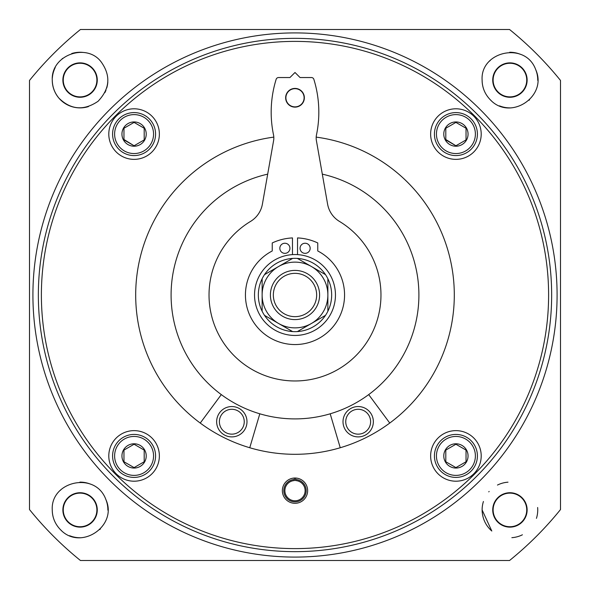 <?xml version="1.0" encoding="UTF-8"?>
<svg xmlns="http://www.w3.org/2000/svg" width="590" height="590" viewBox="0 0 590 590"><rect width="100%" height="100%" fill="white"/><g stroke="black" fill="none" stroke-linecap="round" stroke-linejoin="round"><path stroke-width="0.89" d="M32.915 295A262.085 262.085 0 0 1 426.046 68.027A262.085 262.085 0 0 1 426.046 521.973A262.085 262.085 0 0 1 32.915 295M241.944 551.657L239.083 551.053M237.527 550.706L231.029 549.157M180.636 530.816L174.544 527.762M173.246 527.091L170.665 525.712M419.335 525.712L416.754 527.091M415.338 527.821L409.364 530.816M358.978 549.157L352.341 550.736M350.91 551.053L348.056 551.657M294.336 478.033A12.641 12.641 0 0 1 305.834 497.171A12.641 12.641 0 0 1 284.166 497.171A12.641 12.641 0 0 1 294.336 478.033L294.417 479.493A11.181 11.181 0 0 0 285.413 496.419A11.181 11.181 0 0 0 304.588 496.419A11.181 11.181 0 0 0 295.583 479.493L295.664 478.033M445.804 450.082L455.915 444.241L466.034 450.082L466.034 461.756L455.915 467.597L445.804 461.756L445.804 450.082L445.804 461.756L455.915 467.597L466.034 461.756L466.034 450.082L455.915 444.241L445.804 450.082M466.432 461.985A12.139 12.139 0 0 1 443.783 455.915A12.139 12.139 0 0 1 459.057 444.196A12.139 12.139 0 0 1 466.432 461.985M123.966 450.082L134.085 444.241L144.196 450.082L144.196 461.756L134.085 467.597L123.966 461.756L123.966 450.082L123.966 461.756L134.085 467.597L144.196 461.756L144.196 450.082L134.085 444.241L123.966 450.082M144.594 461.985A12.139 12.139 0 0 1 121.946 455.915A12.139 12.139 0 0 1 137.227 444.196A12.139 12.139 0 0 1 144.594 461.985M123.966 128.244L134.085 122.403L144.196 128.244L144.196 139.918L134.085 145.76L123.966 139.918L123.966 128.244L134.085 122.403L144.196 128.244L144.196 139.918L134.085 145.76L123.966 139.506M144.594 140.155A12.139 12.139 0 0 1 121.946 134.085A12.139 12.139 0 0 1 137.227 122.359A12.139 12.139 0 0 1 144.594 140.155M445.804 128.244L455.915 122.403L466.034 128.244L466.034 139.918L455.915 145.76L445.804 139.918L445.804 128.244L455.915 122.403L466.034 128.244L466.034 139.918L455.915 145.76L445.804 139.506M466.432 140.155A12.139 12.139 0 0 1 443.783 134.085A12.139 12.139 0 0 1 459.057 122.359A12.139 12.139 0 0 1 466.432 140.155M509.553 29.5A341.359 341.359 0 0 1 560.5 80.447L560.5 509.553A341.359 341.359 0 0 1 509.553 560.5L80.447 560.5A341.359 341.359 0 0 1 29.5 509.553L29.5 80.447A341.359 341.359 0 0 1 80.447 29.5L509.553 29.5M58.978 98.198C70.896 109.873 83.928 110.898 98.073 101.273C109.902 88.773 110.964 75.69 101.251 62.039C86.9 42.458 50.88 54.796 52.267 80.07C52.399 86.959 54.634 92.999 58.978 98.198M490.261 99.74C510.431 121.518 547.933 96.185 535.698 69.598C525.469 41.189 480.208 51.242 482.111 80.07C482.192 87.608 484.906 94.164 490.261 99.74M491.802 531.022L482.111 509.93C482.325 518.404 485.555 525.439 491.802 531.022A27.811 27.811 0 0 1 491.278 530.565M60.401 529.599C80.66 551.421 118.155 525.852 105.839 499.457C95.573 471.115 50.489 480.953 52.259 509.93C52.34 517.482 55.054 524.038 60.401 529.599A27.811 27.811 0 0 0 61.508 530.639M29.5 416.37L29.5 477.059M29.5 112.941L29.5 173.63M560.5 173.63L560.5 112.941M560.5 477.059L560.5 416.37M173.63 29.5L112.941 29.5M477.059 29.5L416.37 29.5M38.35 295A256.65 256.65 0 0 1 423.325 72.732A256.65 256.65 0 0 1 423.325 517.268A256.65 256.65 0 0 1 38.35 295M41.381 295A253.619 253.619 0 0 1 421.806 75.365A253.619 253.619 0 0 1 421.806 514.635A253.619 253.619 0 0 1 41.381 295M108.796 134.085A25.289 25.289 0 0 1 146.726 112.181A25.289 25.289 0 0 1 146.726 155.981A25.289 25.289 0 0 1 108.796 134.085M108.796 455.915A25.289 25.289 0 0 1 146.726 434.019A25.289 25.289 0 0 1 146.726 477.819A25.289 25.289 0 0 1 108.796 455.915M430.634 455.915A25.289 25.289 0 0 1 468.563 434.019A25.289 25.289 0 0 1 468.563 477.819A25.289 25.289 0 0 1 430.634 455.915M430.634 134.085A25.289 25.289 0 0 1 468.563 112.181A25.289 25.289 0 0 1 468.563 155.981A25.289 25.289 0 0 1 430.634 134.085M316.188 137.116A159.3 159.3 0 0 1 453.673 309.145A159.3 159.3 0 0 1 287.92 454.145A159.3 159.3 0 0 1 273.812 137.116M322.31 174.146A123.9 123.9 0 0 1 417.543 313.29A123.9 123.9 0 0 1 285.833 418.561A123.9 123.9 0 0 1 267.69 174.146M489.626 61.058A27.811 27.811 0 0 1 490.224 60.438M509.686 52.259A27.811 27.811 0 0 1 520.424 54.317M535.698 69.598A27.811 27.811 0 0 1 537.741 80.351M529.554 99.784A27.811 27.811 0 0 1 529.053 100.271M510.158 107.882A27.811 27.811 0 0 1 499.45 105.839M491.264 100.691A27.811 27.811 0 0 1 490.246 99.725M484.154 90.536A27.811 27.811 0 0 1 482.111 80.07M492.731 80.07A17.191 17.191 0 0 1 518.529 65.18A17.191 17.191 0 0 1 518.529 94.96A17.191 17.191 0 0 1 492.731 80.07M493.122 80.07A16.808 16.808 0 0 1 518.33 65.512A16.808 16.808 0 0 1 518.33 94.629A16.808 16.808 0 0 1 493.122 80.07M482.214 512.297A27.811 27.811 0 0 1 483.424 501.493M488.786 491.861A27.811 27.811 0 0 1 489.14 491.448M497.466 485.061A27.811 27.811 0 0 1 507.997 482.185M537.638 507.496A27.811 27.811 0 0 1 536.435 518.352M522.416 534.783A27.811 27.811 0 0 1 511.862 537.674M492.731 509.93A17.191 17.191 0 0 1 518.529 495.04A17.191 17.191 0 0 1 518.529 524.82A17.191 17.191 0 0 1 492.731 509.93M493.122 509.93A16.808 16.808 0 0 1 518.33 495.371A16.808 16.808 0 0 1 518.33 524.488A16.808 16.808 0 0 1 493.122 509.93M52.326 78.101A27.811 27.811 0 0 1 55.246 67.533M62.083 58.852A27.811 27.811 0 0 1 62.673 58.373M71.729 53.535A27.811 27.811 0 0 1 82.563 52.37M107.815 82.069A27.811 27.811 0 0 1 106.731 88.006M106.008 90.115A27.811 27.811 0 0 1 104.895 92.615M88.456 106.591A27.811 27.811 0 0 1 52.259 80.07M62.879 80.07A17.191 17.191 0 0 1 88.67 65.18A17.191 17.191 0 0 1 88.67 94.96A17.191 17.191 0 0 1 62.879 80.07M63.263 80.07A16.808 16.808 0 0 1 88.478 65.512A16.808 16.808 0 0 1 88.478 94.629A16.808 16.808 0 0 1 63.263 80.07M54.295 520.38A27.811 27.811 0 0 1 52.259 509.649M60.453 490.216A27.811 27.811 0 0 1 60.991 489.693M79.879 482.119A27.811 27.811 0 0 1 90.58 484.176M105.839 499.457A27.811 27.811 0 0 1 107.882 510.158M100.411 528.905A27.811 27.811 0 0 1 99.776 529.562M80.336 537.741A27.811 27.811 0 0 1 69.598 535.698M62.879 509.93A17.191 17.191 0 0 1 88.67 495.04A17.191 17.191 0 0 1 88.67 524.82A17.191 17.191 0 0 1 62.879 509.93M63.263 509.93A16.808 16.808 0 0 1 88.478 495.371A16.808 16.808 0 0 1 88.478 524.488A16.808 16.808 0 0 1 63.263 509.93M434.424 134.085A21.491 21.491 0 0 1 466.661 115.47A21.491 21.491 0 0 1 466.661 152.699A21.491 21.491 0 0 1 434.424 134.085A21.491 21.491 0 0 1 466.661 115.47A21.491 21.491 0 0 1 466.661 152.699A21.491 21.491 0 0 1 434.424 134.085M434.424 455.915A21.491 21.491 0 0 1 466.661 437.301A21.491 21.491 0 0 1 466.661 474.53A21.491 21.491 0 0 1 434.424 455.915A21.491 21.491 0 0 1 466.661 437.301A21.491 21.491 0 0 1 466.661 474.53A21.491 21.491 0 0 1 434.424 455.915M112.587 455.915A21.491 21.491 0 0 1 144.83 437.301A21.491 21.491 0 0 1 144.83 474.53A21.491 21.491 0 0 1 112.587 455.915A21.491 21.491 0 0 1 144.83 437.301A21.491 21.491 0 0 1 144.83 474.53A21.491 21.491 0 0 1 112.587 455.915M112.587 134.085A21.491 21.491 0 0 1 144.83 115.47A21.491 21.491 0 0 1 144.83 152.699A21.491 21.491 0 0 1 112.587 134.085A21.491 21.491 0 0 1 144.83 115.47A21.491 21.491 0 0 1 144.83 152.699A21.491 21.491 0 0 1 112.587 134.085M294.417 479.493L294.469 480.562A10.111 10.111 0 0 0 286.327 495.873A10.111 10.111 0 0 0 303.673 495.873A10.111 10.111 0 0 0 295.531 480.562L295.583 479.493M330.186 413.797L340.246 447.744M389.754 423.052L368.698 394.599M344.604 428.495A15.17 15.17 0 0 1 359.111 406.576A15.17 15.17 0 0 1 370.83 430.095A15.17 15.17 0 0 1 344.604 428.495M347.053 427.271A12.434 12.434 0 0 1 358.941 409.312A12.434 12.434 0 0 1 368.551 428.583A12.434 12.434 0 0 1 347.053 427.271M221.302 394.599L200.246 423.052M249.754 447.744L259.814 413.797M218.241 414.954A15.17 15.17 0 0 1 244.467 413.347A15.17 15.17 0 0 1 232.748 436.866A15.17 15.17 0 0 1 218.241 414.954M220.69 416.179A12.434 12.434 0 0 1 242.188 414.858A12.434 12.434 0 0 1 232.578 434.129A12.434 12.434 0 0 1 220.69 416.179M304.359 97.77A9.359 9.359 0 0 0 290.324 89.673A9.359 9.359 0 0 0 290.324 105.876A9.359 9.359 0 0 0 304.359 97.77M250.573 221.398A25.289 25.289 0 0 0 262.403 204.14L273.605 140.597A15.17 15.17 0 0 0 273.517 134.867A111.259 111.259 0 0 1 276.142 79.326A2.53 2.53 0 0 1 278.554 77.541L289.941 77.541L295 72.489L300.059 77.541L311.446 77.541A2.53 2.53 0 0 1 313.858 79.326A111.259 111.259 0 0 1 316.483 134.867A15.17 15.17 0 0 0 316.395 140.597L327.598 204.14A25.289 25.289 0 0 0 339.427 221.398A85.97 85.97 0 0 1 360.497 350.689A85.97 85.97 0 0 1 229.503 350.689A85.97 85.97 0 0 1 250.573 221.398M292.625 258.413A36.661 36.661 0 0 0 264.497 274.652L278.561 266.533A32.87 32.87 0 0 1 327.87 295A32.87 32.87 0 0 1 278.561 323.468A32.87 32.87 0 0 1 278.561 266.533L292.625 258.413A36.661 36.661 0 0 1 297.375 258.413L325.503 274.652A36.661 36.661 0 0 0 297.375 258.413M270.404 295A24.596 24.596 0 0 1 307.302 273.701A24.596 24.596 0 0 1 307.302 316.299A24.596 24.596 0 0 1 270.404 295M262.13 278.76A36.661 36.661 0 0 0 262.13 311.24L262.13 278.76A36.661 36.661 0 0 1 264.497 274.652M264.497 315.348A36.661 36.661 0 0 0 292.625 331.587L264.497 315.348A36.661 36.661 0 0 1 262.13 311.24M297.375 331.587A36.661 36.661 0 0 0 325.503 315.348L297.375 331.587A36.661 36.661 0 0 1 292.625 331.587M327.87 311.24A36.661 36.661 0 0 0 327.87 278.76L327.87 311.24A36.661 36.661 0 0 1 325.503 315.348M325.503 274.652A36.661 36.661 0 0 1 327.87 278.76M254.541 295A40.459 40.459 0 0 1 315.23 259.961A40.459 40.459 0 0 1 315.23 330.039A40.459 40.459 0 0 1 254.541 295M292.47 254.622L292.47 237.918A53.351 53.351 0 0 0 272.241 242.955L272.241 250.971A49.56 49.56 0 0 0 256.547 326.263A49.56 49.56 0 0 0 333.453 326.263A49.56 49.56 0 0 0 317.759 250.971L317.759 242.955A53.351 53.351 0 0 0 297.53 237.918L297.53 254.622M289.941 248.294A5.059 5.059 0 0 0 282.359 243.913A5.059 5.059 0 0 0 282.359 252.675A5.059 5.059 0 0 0 289.941 248.294M310.17 248.294A5.059 5.059 0 0 0 302.589 243.913A5.059 5.059 0 0 0 302.589 252.675A5.059 5.059 0 0 0 310.17 248.294M285.899 97.77A9.101 9.101 0 0 1 299.55 89.886A9.101 9.101 0 0 1 299.55 105.654A9.101 9.101 0 0 1 285.899 97.77M273.34 295A21.66 21.66 0 0 1 305.827 276.245A21.66 21.66 0 0 1 305.827 313.755A21.66 21.66 0 0 1 273.34 295M436.445 134.085A19.47 19.47 0 0 1 465.65 117.218A19.47 19.47 0 0 1 465.65 150.944A19.47 19.47 0 0 1 436.445 134.085M436.445 455.915A19.47 19.47 0 0 1 465.65 439.056A19.47 19.47 0 0 1 465.65 472.782A19.47 19.47 0 0 1 436.445 455.915M114.615 455.915A19.47 19.47 0 0 1 143.82 439.056A19.47 19.47 0 0 1 143.82 472.782A19.47 19.47 0 0 1 114.615 455.915M114.615 134.085A19.47 19.47 0 0 1 143.82 117.218A19.47 19.47 0 0 1 143.82 150.944A19.47 19.47 0 0 1 114.615 134.085"/></g></svg>
